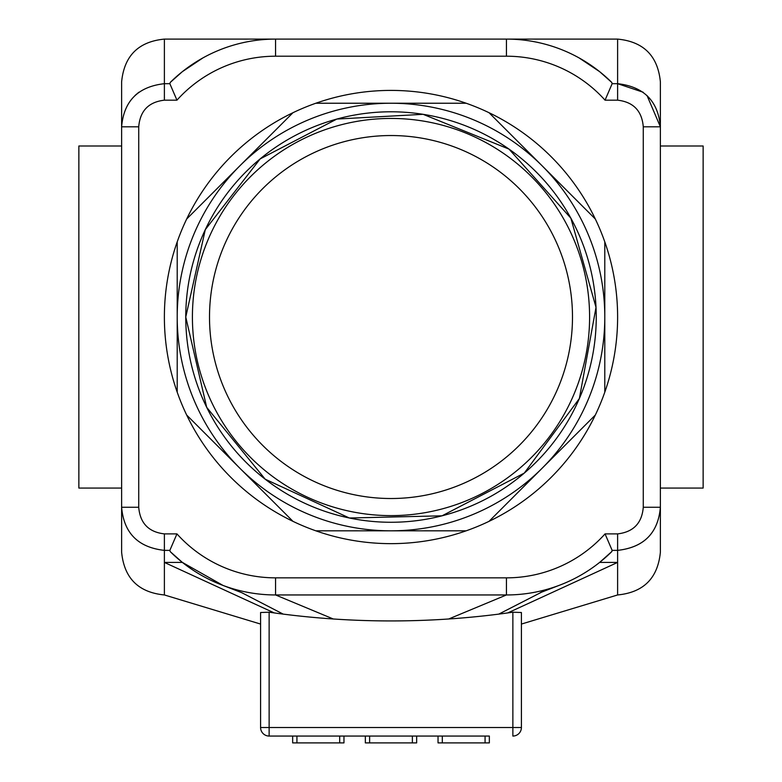 <?xml version="1.0" encoding="UTF-8"?>
<svg xmlns="http://www.w3.org/2000/svg" width="782" height="782" viewBox="0 0 782 782"><rect width="100%" height="100%" fill="white"/><g stroke="black" fill="none" stroke-linecap="round" stroke-linejoin="round"><path stroke-width="1.17" d="M365.341 736.058L416.659 736.058L416.659 742.9L365.341 742.9L365.341 736.058L343.963 736.058L343.963 742.9L292.654 742.9L292.654 736.058L343.963 736.058M438.037 736.058L489.346 736.058L489.346 742.9L438.037 742.9L438.037 736.058L416.659 736.058M541.946 591.984L498.799 614.114A855.166 855.166 0 0 0 503.452 613.508L512.865 612.208L512.865 727.504L521.408 727.504A8.553 8.553 0 0 1 512.865 736.058L512.865 727.504L269.135 727.504L269.135 736.058L489.346 736.058M269.135 736.058A8.553 8.553 0 0 1 260.592 727.504A8.553 8.553 0 0 0 269.135 736.058L292.654 736.058M269.135 612.208L269.135 727.504L260.592 727.504L260.592 612.511L269.135 612.208L278.548 613.508A855.166 855.166 0 0 0 498.799 614.114M617.614 550.372L617.614 533.891L605.053 533.891L612.15 550.372L617.614 550.372C643.938 547.361 658.19 532.992 660.379 507.254C658.151 533.06 643.899 547.429 617.614 550.372L617.614 594.955L521.408 624.065L521.408 727.504L521.408 612.511C521.408 627.907 521.408 627.907 521.408 612.511L512.865 612.208L521.408 612.511M260.592 624.065L164.386 594.955L164.386 562.414L274.267 612.932M223.017 585.435L241.794 592.707L283.201 614.114M222.987 585.425L182.382 562.414L164.386 562.414L164.386 533.891C148.609 532.073 140.056 523.197 138.727 507.254L138.727 126.801C140.037 110.878 148.59 102.002 164.386 100.174L176.947 100.174L169.85 83.684L164.386 83.684C138.062 86.655 123.81 101.025 121.621 126.801L121.621 115.589L121.621 126.801L138.727 126.801M579.091 57.917L599.618 71.641L611.768 82.442L612.15 83.684L611.768 82.442A149.655 149.655 0 0 0 506.443 39.1L275.557 39.1A149.655 149.655 0 0 0 170.232 82.442L169.85 83.684L176.947 100.174A132.549 132.549 0 0 1 275.557 56.206L506.443 56.206L506.443 39.1A149.655 149.655 0 0 1 611.768 82.442A149.655 149.655 0 0 0 506.443 39.1L617.614 39.1L617.614 83.684L643.117 92.217M202.909 57.917L182.382 71.641L170.232 82.442M611.895 551.486L599.618 562.414L617.614 562.414L507.733 612.932M182.382 562.414A149.655 149.655 0 0 1 170.232 551.623A149.655 149.655 0 0 0 182.382 562.414L170.232 551.623L169.85 550.372L170.232 551.623A149.655 149.655 0 0 0 275.557 594.955L506.443 594.955L275.557 594.955L333.279 618.982M134.983 95.521L138.883 92.217M647.017 95.521L660.379 126.801L643.273 126.801L643.273 507.254L660.379 507.254L660.379 518.466L660.379 81.856C657.838 55.884 643.586 41.632 617.614 39.1M164.386 100.174L164.386 39.1C138.414 41.632 124.162 55.884 121.621 81.856L121.621 115.589M660.379 126.801C658.151 101.034 643.899 86.665 617.614 83.684L617.614 100.174C633.391 102.002 641.934 110.878 643.273 126.801M121.621 126.801L121.621 552.2C124.162 578.172 138.414 592.424 164.386 594.955M617.614 594.955C643.586 592.424 657.838 578.172 660.379 552.2L660.379 518.466M138.727 507.254L121.621 507.254C123.849 533.06 138.101 547.429 164.386 550.372L169.85 550.372L176.947 533.891L169.85 550.372M506.443 56.206A132.549 132.549 0 0 1 605.053 100.174L612.15 83.684L605.053 100.174L617.614 100.174M611.768 551.623A149.655 149.655 0 0 1 506.443 594.955A149.655 149.655 0 0 0 611.768 551.623L612.15 550.372L605.053 533.891A132.549 132.549 0 0 1 506.443 577.849L506.443 594.955L448.721 618.982M660.379 145.999L703.135 145.999L703.135 488.066L660.379 488.066M121.621 145.999L78.865 145.999L78.865 488.066L121.621 488.066M604.789 241.863L604.789 317.033A213.789 213.789 0 0 0 542.17 165.852L595.317 218.999A226.614 226.614 0 0 1 595.317 415.056L542.17 468.203A213.789 213.789 0 0 0 604.789 317.033L604.789 392.193M466.16 530.822L391 530.822A213.789 213.789 0 0 0 542.17 468.203L489.024 521.35A226.614 226.614 0 0 1 292.976 521.35L239.83 468.203A213.789 213.789 0 0 0 391 530.822L315.84 530.822M239.83 468.203L186.683 415.056A226.614 226.614 0 0 1 177.211 392.193L177.211 317.033A213.789 213.789 0 0 0 239.83 468.203M177.211 317.033L177.211 241.863A226.614 226.614 0 0 1 186.683 218.999L239.83 165.852A213.789 213.789 0 0 0 177.211 317.033M239.83 165.852L292.976 112.706A226.614 226.614 0 0 1 315.84 103.234L391 103.234A213.789 213.789 0 0 0 239.83 165.852M391 103.234L466.16 103.234A226.614 226.614 0 0 1 489.024 112.706L542.17 165.852A213.789 213.789 0 0 0 391 103.234M177.211 392.193L177.211 241.863A226.614 226.614 0 0 0 177.211 392.193M186.683 218.999L292.976 112.706A226.614 226.614 0 0 0 186.683 218.999M315.84 103.234A226.614 226.614 0 0 1 466.16 103.234L315.84 103.234M489.024 112.706A226.614 226.614 0 0 1 595.317 218.999M595.317 415.056A226.614 226.614 0 0 1 489.024 521.35M292.976 521.35A226.614 226.614 0 0 1 186.683 415.056M369.622 736.058L369.622 742.9M412.378 736.058L412.378 742.9M296.935 736.058L296.935 742.9M339.691 736.058L339.691 742.9M442.309 736.058L442.309 742.9M485.065 736.058L485.065 742.9M170.232 551.623A149.655 149.655 0 0 0 275.557 594.955L275.557 577.849A132.549 132.549 0 0 1 176.947 533.891L164.386 533.891M185.764 317.033A205.236 205.236 0 0 0 493.618 494.771A205.236 205.236 0 0 0 493.618 139.284A205.236 205.236 0 0 0 185.764 317.033L206.692 407.324L265.206 479.2L349.378 518.007L442.045 515.817L524.292 473.09L579.364 398.537L596.011 307.355L570.85 218.149L509.014 149.108L423.111 114.319L336.847 119.059L260.171 158.893L205.295 229.644L185.764 317.033M192.411 317.033A198.589 198.589 0 0 0 490.294 489.014A198.589 198.589 0 0 0 490.294 145.041A198.589 198.589 0 0 0 192.411 317.033M209.508 317.033A181.492 181.492 0 0 0 481.741 474.205A181.492 181.492 0 0 0 481.741 159.851A181.492 181.492 0 0 0 209.508 317.033M643.273 507.254C641.963 523.158 633.41 532.034 617.614 533.891M617.614 83.684L612.15 83.684M506.443 577.849L275.557 577.849M164.386 39.1L275.557 39.1L275.557 56.206M545.562 590.136L540.206 592.707L558.983 585.435"/></g></svg>
